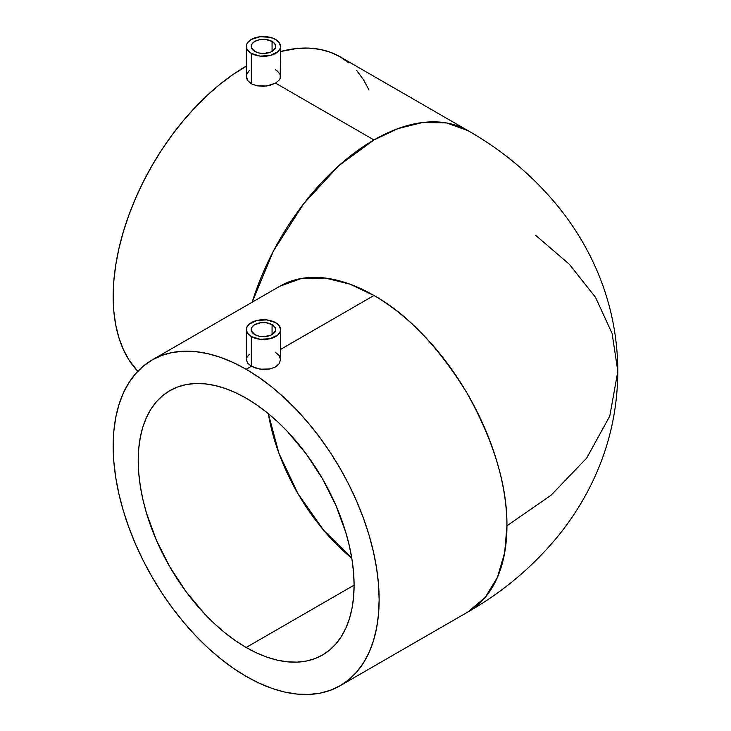 <?xml version="1.0" encoding="UTF-8"?>
<svg xmlns="http://www.w3.org/2000/svg" width="731" height="731" viewBox="0 0 731 731"><rect width="100%" height="100%" fill="white"/><g stroke="black" fill="none" stroke-linecap="round" stroke-linejoin="round"><path stroke-width="1.1" d="M535.722 235.364L569.339 264.266L595.482 297.307L612.112 333.455L617.823 371.275L609.791 416.067L586.682 458.09L551.183 495.125L506.939 525.827L504.682 552.691L497.5 577.188L485.146 597.474L467.995 611.92A188.068 108.581 -120 0 0 506.939 525.827A188.068 108.581 -120 0 0 373.961 295.498L280.53 349.436L373.961 295.498C407.167 313.983 438.235 346.604 467.182 393.36C494.001 441.798 507.259 485.951 506.939 525.827L551.183 495.125L586.682 458.09L609.791 416.067L617.823 371.275C617.576 412.732 608.028 451.804 589.177 488.491C580.67 504.993 570.619 520.463 559.032 534.9C533.676 566.077 503.33 591.754 467.995 611.92L340.189 685.705A188.068 108.581 60 0 1 246.155 676.385A188.068 108.581 60 0 1 123.301 510.667A188.068 108.581 60 0 1 152.13 359.963A188.068 108.581 60 0 1 246.155 369.283A188.068 108.581 60 0 1 369.018 535.001A188.068 108.581 60 0 1 340.189 685.705L348.952 679.602L356.728 671.981L363.435 662.935L369.018 652.527L373.413 640.877L376.584 628.093L378.503 614.296L379.142 599.612L378.503 584.188L376.584 568.179L373.413 551.731L369.018 535.001L363.435 518.16L356.728 501.365L348.952 484.772L340.189 468.544L330.522 452.845L320.041 437.814L308.847 423.605L297.051 410.347L284.761 398.176L272.106 387.211L259.194 377.543L246.155 369.283L251.336 366.286L260.09 369.182L269.958 368.972L275.514 366.935L279.224 363.636L280.53 359.634L280.53 329.599A17.096 9.869 180 0 1 269.977 338.718A17.096 9.869 180 0 1 251.336 336.571L251.336 366.286L246.155 369.283L233.125 362.494L220.214 357.249L207.558 353.603L195.268 351.584L183.472 351.218L172.278 352.506L161.798 355.43L152.13 359.963L143.367 366.076L135.591 373.687L128.884 382.742L123.301 393.141L118.906 404.791L115.736 417.575L113.817 431.381L113.177 446.056L113.817 461.48L115.736 477.489L118.906 493.937L123.301 510.667L128.884 527.508L135.591 544.312L143.367 560.896L152.13 577.125L161.798 592.832L172.278 607.854L183.472 622.063L195.268 635.321L207.558 647.492L220.214 658.457L233.125 668.125L246.155 676.385L259.194 683.174L272.106 688.419L284.761 692.065L297.051 694.084L308.847 694.45L320.041 693.162L330.522 690.238L340.189 685.705M254.79 334.579A12.208 7.054 180 0 1 251.217 329.599A12.208 7.054 180 0 1 258.756 323.084A12.208 7.054 180 0 1 272.069 324.61L272.069 334.579L275.404 330.969L275.642 329.599L274.71 326.894L272.069 324.61L265.81 322.682L261.049 322.682L254.79 324.61L252.149 326.894L251.217 329.599L251.455 330.969L254.79 334.579L258.756 336.105L263.434 336.644L270.214 335.456L272.069 334.579L272.069 324.61A12.208 7.054 180 0 1 275.642 329.599A12.208 7.054 180 0 1 268.103 336.105A12.208 7.054 180 0 1 254.79 334.579M275.523 352.333L279.233 355.641L280.53 359.634L279.224 363.636L275.514 366.935L269.958 368.972L263.416 369.493L256.883 368.525L251.336 366.286L251.336 336.571L247.635 333.373L246.329 329.599L246.658 327.671L249.216 324.107L256.883 320.48L266.769 319.913L275.523 322.618A17.096 9.869 180 0 1 280.53 329.599L280.201 331.518L277.643 335.081L269.977 338.718L260.09 339.275L251.336 336.571A17.096 9.869 180 0 1 246.329 329.599A17.096 9.869 180 0 1 256.883 320.48A17.096 9.869 180 0 1 275.523 322.618L279.224 325.816L280.53 329.599M254.79 51.408A12.208 7.054 180 0 1 251.217 46.418A12.208 7.054 180 0 1 258.756 39.903A12.208 7.054 180 0 1 272.069 41.439L272.069 51.408L275.404 47.798L275.642 46.418L274.71 43.723L272.069 41.439L265.81 39.501L258.756 39.903L254.79 41.439L252.149 43.723L251.217 46.418L251.455 47.798L254.79 51.408L258.756 52.934L263.434 53.473L270.214 52.285L272.069 51.408L272.069 41.439A12.208 7.054 180 0 1 275.642 46.418A12.208 7.054 180 0 1 268.103 52.934A12.208 7.054 180 0 1 254.79 51.408M275.523 69.792L277.643 71.263L280.201 74.644L280.201 78.254L280.53 46.418A17.096 9.869 180 0 1 269.977 55.538A17.096 9.869 180 0 1 251.336 53.4L251.336 83.754L256.883 85.792L266.76 86.011L275.523 83.115L279.224 80.008L280.201 78.254L279.224 80.008L275.523 83.115L269.977 85.344L263.434 86.322L256.883 85.792L251.336 83.754L247.635 80.456L246.658 78.5L246.658 74.407L249.216 70.679M246.329 46.418L246.329 76.453L247.635 80.456L251.336 83.754L251.336 53.4L247.635 50.201L246.658 48.347L246.658 44.49L247.635 42.645L251.336 39.437L260.09 36.742L269.977 37.299L275.523 39.437A17.096 9.869 180 0 1 280.53 46.418L280.201 48.347L277.643 51.901L269.977 55.538L260.09 56.104L251.336 53.4A17.096 9.869 180 0 1 246.329 46.418A17.096 9.869 180 0 1 256.883 37.299A17.096 9.869 180 0 1 275.523 39.437L279.224 42.645L280.53 46.418M268.323 413.645A152.651 88.131 -120 0 0 351.803 558.237L323.477 530.076L297.974 493.699L278.886 453.165L268.323 413.645M246.155 647.474A152.651 88.131 60 0 1 146.438 512.961A152.651 88.131 60 0 1 169.839 390.637A152.651 88.131 60 0 1 246.155 398.194L256.736 404.901L267.217 412.75L277.497 421.65L287.466 431.528L306.125 453.823L322.481 478.768L335.904 505.404L345.882 532.716L349.455 546.285L352.022 559.644L353.576 572.638L354.096 585.156L246.155 647.474L235.583 640.767L225.102 632.918L214.823 624.018L204.854 614.141L186.195 591.845L169.839 566.9L156.407 540.264L146.438 512.961L142.865 499.383L140.297 486.033L138.744 473.03L138.223 460.521L138.744 448.596L140.297 437.394L142.865 427.023L146.438 417.565L150.961 409.122L156.407 401.776L162.721 395.59L169.839 390.637L177.679 386.955L186.195 384.579L195.278 383.537L204.854 383.839L214.823 385.475L225.102 388.435L235.583 392.684L246.155 398.194A152.651 88.131 60 0 1 345.882 532.716A152.651 88.131 60 0 1 322.481 655.031L314.632 658.713L306.125 661.089L297.042 662.131L287.466 661.838L277.497 660.194L267.217 657.233L256.736 652.984L246.155 647.474L354.096 585.156L353.576 597.072L352.022 608.274L349.455 618.654L345.882 628.103L341.35 636.546L335.904 643.892L329.599 650.078L322.481 655.031A152.651 88.131 60 0 1 246.155 647.474M246.329 66.265L246.155 66.165A188.068 108.581 120 0 0 127.98 217.546A188.068 108.581 120 0 0 137.784 371.275L128.884 359.816L123.301 349.409L118.906 337.759L115.736 324.975L113.817 311.178L113.177 296.494L113.817 281.07L115.736 265.061L118.906 248.613L123.301 231.891L128.884 215.042L135.591 198.247L143.367 181.654L152.13 165.425L161.798 149.727L172.278 134.696L183.472 120.487L195.268 107.238L207.558 95.067L220.214 84.092L233.125 74.425L246.329 66.265M617.823 371.275C617.576 329.827 608.028 290.755 589.177 254.068C580.67 237.566 570.619 222.096 559.032 207.65C533.676 176.473 503.33 150.805 467.995 130.639L446.55 122.936L422.655 122.497L397.966 128.61L373.961 139.95L338.892 165.626L303.758 203.611L273.394 251.089L252.149 302.214A188.068 108.581 -60 0 1 373.961 139.95L275.523 83.115L373.961 139.95A188.068 108.581 -60 0 1 467.995 130.639A188.068 108.581 -60 0 1 468.004 130.639M467.995 130.639L340.189 56.854A188.068 108.581 120 0 0 280.53 51.535L297.051 48.474L308.847 48.1L320.041 49.388L330.522 52.312L340.189 56.854L348.952 62.957M279.927 286.177L301.373 278.484L325.268 278.045L349.957 284.158L373.961 295.498A188.068 108.581 -120 0 0 279.927 286.177L152.13 359.963M246.329 329.599L246.329 359.625L247.635 363.179L251.336 366.286L247.635 363.179L246.329 359.625L246.658 357.825L249.216 354.434M369.018 90.023L363.435 79.624L356.728 70.569"/></g></svg>
